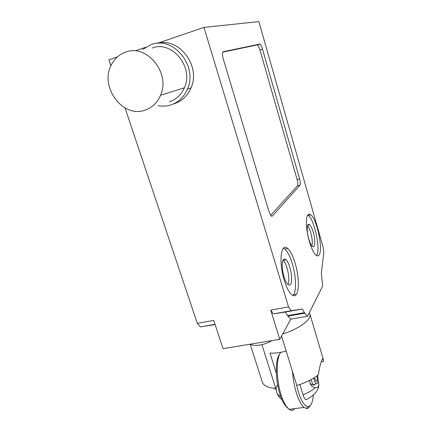 <?xml version="1.0" encoding="UTF-8"?>
<svg xmlns="http://www.w3.org/2000/svg" width="432" height="432" viewBox="0 0 432 432"><rect width="100%" height="100%" fill="white"/><g stroke="black" fill="none" stroke-linecap="round" stroke-linejoin="round"><path stroke-width="0.65" d="M261.679 380.122L262.521 382.66C264.13 386.014 268.537 387.931 275.746 388.411L261.932 344.644M277.614 384.604L275.746 388.411M309.803 313.762L309.901 314.086C311.672 319.453 299.273 328.822 282.685 333.995C299.273 328.822 311.672 319.453 309.901 314.086L323.109 358.717C322.915 358.133 322.52 358.609 321.932 360.137C320.501 363.339 319.313 368.188 318.362 374.695C312.898 379.161 305.71 382.757 296.8 385.495L281.567 336.026M323.109 358.717L323.579 361.454L321.316 361.789M309.485 380.441L310.36 384.048C311.256 385.906 312.833 387.142 315.095 387.769C317.358 387.931 318.622 386.797 318.881 384.372L318.033 379.399M294.824 408.586C293.182 410.713 291.244 410.956 289.003 409.325L285.979 405.88C284.197 403.142 282.587 399.519 281.151 394.999C276.037 379.307 276.021 357.383 280.784 352.318M279.688 354.062C275.157 358.868 275.152 379.571 279.985 394.378C281.335 398.639 282.857 402.057 284.548 404.644L287.68 408.105M292.486 371.488C293.02 378.988 294.316 386.138 296.379 392.947C298.696 400.259 301.244 405.081 304.02 407.419L306.542 408.521C307.994 408.548 309.226 407.565 310.235 405.567M313.384 395.032C312.676 402.586 310.846 406.458 307.886 406.647C304.555 406.172 301.363 401.258 298.323 391.894L296.303 383.881M276.345 373.334L269.973 353.025C274.585 353.452 279.985 352.777 286.178 350.995M314.215 384.966L312.422 384.826L310.111 383.492M299.884 384.507L303.016 394.718C303.923 397.521 304.9 399.206 305.948 399.762C315.522 395.15 318.622 389.54 318.881 384.372M280.665 396.414C278.672 395.588 277.436 394.454 276.961 393.001L275.929 388.044M276.296 389.426L275.087 389.07L274.471 388.325M316.958 375.813C317.461 379.733 317.115 381.505 315.916 381.127L314.393 377.606M317.606 375.311C318.422 381.143 317.957 383.945 316.219 383.713C315.225 382.952 314.393 381.062 313.713 378.043M314.501 384.896L313.508 384.674C312.606 383.87 311.818 382.163 311.137 379.561M144.704 110.257C151.999 107.887 157.28 102.886 160.553 95.261C170.807 73.262 146.837 43.529 125.561 52.148C119.826 54.194 115.349 57.958 112.142 63.434C98.437 85.104 121.921 118.514 144.704 110.257M152.21 48.044C172.12 40.063 194.108 67.435 184.356 87.815C181.235 94.883 176.256 99.527 169.43 101.752M158.074 105.656C162.302 106.461 166.439 106.256 170.489 105.046C178.27 102.524 183.919 97.211 187.423 89.116C198.169 66.172 173.405 35.629 151.114 44.626L142.619 49.518M157.756 43.319C179.485 37.249 201.053 66.463 190.998 87.966C187.52 95.969 181.931 101.218 174.226 103.712M296.255 294.532L293.792 294.424M316.51 255.544L316.71 255.242C320.776 249.421 314.399 219.472 308.232 215.374L307.768 215.06M319.221 254.729C318.416 256.09 317.347 256.246 316.019 255.193C313.681 253.103 311.456 248.535 309.344 241.488C306.131 230.618 305.446 217.814 307.816 214.99C308.599 213.964 309.571 213.905 310.732 214.807C316.845 218.927 323.228 248.913 319.221 254.729M311.915 245.916C312.649 242.762 312.26 238.361 310.754 232.718C309.787 229.424 308.723 227.092 307.552 225.709M308.767 238.982C306.347 230.947 306.898 222.259 309.577 224.694C310.883 225.844 312.104 228.339 313.238 232.178C315.598 240.052 315.133 248.827 312.39 246.375C311.11 245.246 309.901 242.784 308.767 238.982M292.966 295.547L293.728 294.543C296.617 289.877 295.915 275.508 292.383 263.887C290.147 256.538 287.604 251.586 284.753 249.037L283.43 248.216M295.186 263.326C298.706 274.963 299.441 289.343 296.595 294.008C295.326 296.147 293.657 296.357 291.6 294.651C288.911 292.183 286.459 287.372 284.234 280.211C278.489 261.965 280.967 241.969 287.599 248.438C290.423 250.997 292.95 255.955 295.186 263.326M287.928 284.45C290.488 280.109 287.102 263.331 283.073 260.323M283.343 259.859C284.024 258.935 284.861 258.876 285.865 259.686C289.996 262.667 293.441 280.33 290.628 284.197C289.937 285.277 289.051 285.374 287.971 284.488C283.786 281.48 280.373 263.234 283.343 259.859M270.659 215.384L297.432 185.841C298.037 184.766 297.929 182.655 297.113 179.501L259.929 49.999C259.13 47.358 258.266 45.662 257.337 44.906L222.755 52.126M299.97 185.225L272.376 216.038L271.22 215.995L269.044 211.81L223.209 58.73C222.14 54.702 222.161 52.353 223.279 51.689L259.934 44.069C260.852 44.831 261.711 46.532 262.51 49.172L299.641 178.88C300.456 182.039 300.569 184.156 299.97 185.225L297.432 185.841M258.854 21.6L323.104 247.104L323.779 252.634L321.349 272.992L322.639 286.151L307.568 316.229L304.754 313.178L302.26 309.02L291.076 310.738L288.522 306.925L203.969 27.41L258.854 21.6M125.048 107.962L197.3 323.363L213.737 320.404L223.042 348.64L279.752 339.336L270.729 310.133L273.386 313.886L285.304 312.039L287.89 316.138L290.839 319.135L279.752 339.336M287.89 316.138L304.754 313.178M290.839 319.135L307.568 316.229M287.717 315.581L304.587 312.617M285.304 312.039L302.26 309.02M273.386 313.886L291.076 310.738M270.729 310.133L288.522 306.925M197.3 323.363L200.34 326.889L215.012 324.275M200.34 326.889L215.093 324.524M110.916 65.821L108.902 59.816L117.418 56.911M136.21 50.506L145.541 47.326M157.189 43.357L203.969 27.41M315.095 387.769C312.142 390.501 308.119 392.818 303.016 394.718M272.376 216.038L271.582 216.221M299.641 178.88L297.113 179.501M262.51 49.172L259.929 49.999M259.459 43.94L256.862 44.777M250.268 344.423L261.83 380.597M322.272 359.338L323.228 359.192M284.548 404.644L285.979 405.88M304.02 407.419L289.003 409.325M281.869 399.524C279.558 397.937 277.922 395.761 276.961 393.001L276.939 392.947M275.087 389.07L276.248 389.227M316.219 383.713L313.681 384.799M313.508 384.674L312.422 384.826M307.886 406.647L306.542 408.521M184.356 87.815L160.553 95.261M190.998 87.966L187.423 89.116M271.825 340.637C267.948 342.997 263.714 344.504 259.124 345.152C255.598 345.659 252.504 345.357 249.847 344.245M309.431 312.509L309.901 314.086M309.577 224.694L307.8 225.088M285.865 259.686L283.106 260.253M259.934 44.069L257.337 44.906M287.599 248.438L284.753 249.037M310.732 214.807L308.232 215.374"/></g></svg>
